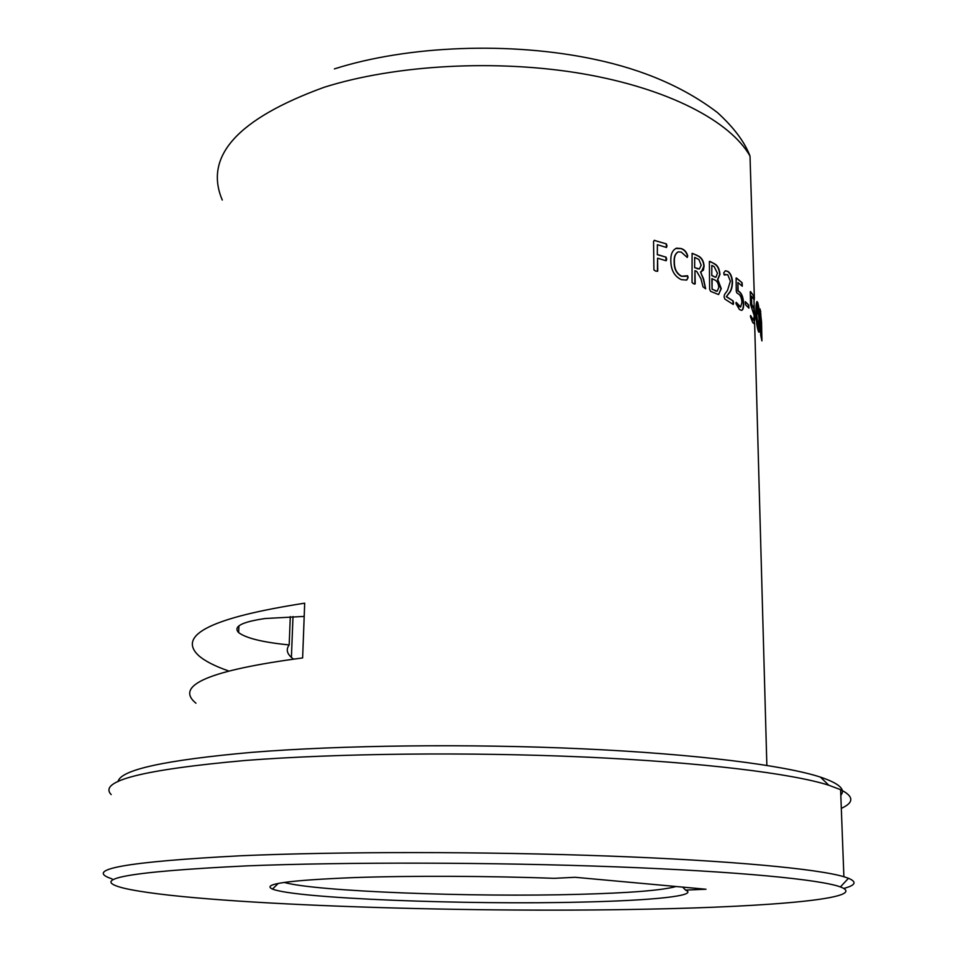 <?xml version="1.0" encoding="UTF-8"?>
<svg xmlns="http://www.w3.org/2000/svg" width="958" height="958" viewBox="0 0 958 958"><rect width="100%" height="100%" fill="white"/><g stroke="black" fill="none" stroke-linecap="round" stroke-linejoin="round"><path stroke-width="1.44" d="M118.014 781.632C120.337 769.861 164.824 760.113 251.487 752.377C340.234 745.18 469.264 743.612 582.775 748.821C696.37 754.054 784.171 765.274 820.347 777.082C839.052 783.345 845.866 789.416 840.813 795.26M841.304 808.36C854.177 802.565 853.949 796.337 840.609 789.691L828.826 785.237C792.17 773.525 702.298 762.34 585.542 757.083C468.869 751.85 336.102 753.371 245.164 760.484C142.622 769.669 97.979 781.045 111.2 794.589M246.469 865.888C128.037 871.66 87.226 879.109 124.049 888.222C193.013 904.352 458.942 913.214 647.943 909.154C772.423 906.747 870.666 898.353 840.394 886.928C820.719 879.576 738.702 871.481 616.377 866.858C494.244 862.236 345.383 861.949 246.469 865.888M112.026 878.869C83.083 869.457 126.037 861.757 240.877 855.757C338.725 851.494 484.952 851.482 607.887 856.033C730.99 860.583 817.749 868.894 843.89 876.726L848.501 878.282C857.182 881.947 855.614 885.324 843.782 888.425M354.819 877.564C410.192 875.648 488.867 875.923 554.179 878.33L575.099 877.288L706.01 889.24L685.521 890.09C699.28 895.826 651.739 900.532 582.236 902.077C466.354 905.011 295.818 898.568 272.479 889.072C261.127 884.03 288.574 880.198 354.819 877.564M682.695 887.12L685.521 890.09M293.399 659.02L291.4 657.404C286.789 653.296 286.047 649.141 289.184 644.938L290.298 616.605M289.184 644.938C262.851 642.315 245.99 638.196 238.626 632.579C232.938 626.604 241.811 621.91 265.234 618.509L304.189 616.413M228.243 670.816C214.508 666.026 204.569 660.876 198.438 655.404C176.943 634.915 212.353 617.503 304.692 603.181L302.632 657.93C209.682 670.253 174.117 685.353 195.935 703.208M284.155 882.426C316.499 891.575 471.887 897.299 578.632 894.341C629.514 893 662.002 890.389 676.085 886.509M657.523 254.588L666.05 257.151L666.708 259.139L666.109 260.744L657.571 258.193L657.751 270.982L655.847 271.21L653.919 269.916L653.56 241.644L654.17 240.386L666.337 243.871L667.008 245.895L666.409 247.451L657.392 244.697L657.32 254.696L657.392 244.697M681.27 279.628C674.444 276.323 670.959 270.072 670.828 260.863C670.564 254.229 672.492 249.99 676.599 248.146L681.162 248.517C684.455 249.583 686.646 252.038 687.724 255.882L687.221 257.439L681.21 252.074L678.372 251.846C675.426 253.451 674.085 256.768 674.372 261.833C674.276 268.731 676.707 273.521 681.665 276.203L687.628 275.736L688.119 277.736L686.347 280.083L681.27 279.628M692.55 253.415L699.22 256.469C702.202 258.516 703.831 261.774 704.094 266.216L703.388 270.168L700.526 271.952L703.579 278.994L705.651 288.801L703.004 286.837L701.005 278.826L696.741 271.437L694.945 270.683L695.197 283.724L693.64 283.843L692.047 282.466L692.083 253.367M709.974 261.414L714.165 263.606C717.566 265.174 719.494 268.767 719.961 274.383L717.805 279.52L721.254 288.645L718.524 294.537L710.596 291.352L709.627 289.268L709.375 261.414M726.595 296.669L733.133 300.968L733.612 302.991L733.229 304.464L724.823 299.04L724.068 296.824L724.511 294.537L727.493 290.454L730.379 281.197L727.733 274.671L724.152 274.958L723.745 272.922L725.326 270.743L727.984 271.425C730.619 273.258 732.128 276.802 732.487 282.047C732.343 287.376 731.17 291.16 728.954 293.399L726.32 296.729L728.667 293.459C730.882 291.232 732.068 287.436 732.199 282.107C731.84 276.874 730.343 273.329 727.709 271.497L725.326 270.743M736.546 278.048L742.103 282.742L742.294 286.226L737.911 282.514L738.127 290.849L739.564 291.855C741.947 293.843 743.3 297.734 743.624 303.53C743.731 307.805 743.013 310.093 741.492 310.368L739.432 309.506L735.995 303.65L736.259 302.381L740.63 306.979L741.947 302.441C741.66 298.13 740.57 295.351 738.678 294.094L736.822 292.897L736.259 291.052L736.115 278.024M745.444 301.746L748.737 305.123L748.905 308.153L745.528 304.74L745.252 301.77M334.39 68.904C407.569 45.541 510.626 41.326 595.241 59.48C643.812 69.79 684.575 87.501 717.506 112.613C733.888 127.582 744.725 142.083 750.018 156.094L754.377 298.429L754.233 299.842L751.503 296.07L751.731 304.273L754.233 308.871L755.275 316.918L754.042 323.576L752.76 322.654L750.473 316.763L750.629 315.529L753.467 320.212L754.257 315.793L750.521 304.393L750.258 291.663M753.886 296.106L750.569 291.627M758.425 331.48C756.952 327.337 756.173 321.277 756.101 313.314C755.814 306.799 756.125 302.884 757.024 301.566L757.706 302.357C758.94 306.536 759.586 312.571 759.634 320.463C759.922 327.013 759.73 330.941 759.047 332.234L758.425 331.48M760.089 308.967L761.55 322.056L761.933 340.904L760.688 335.168L759.981 308.967M760.736 311.422L759.969 309.59M760.436 311.434L760.88 314.607M761.299 324.307L761.251 327.061M761.275 337.216L760.52 325.349L761.215 326.906L761.742 340.425M760.808 323.936L761.323 320.798L760.472 312.895L760.736 322.415M760.472 312.895L760.436 322.439M760.808 335.324L760.82 325.325M761.574 337.192L761.107 335.3M756.844 301.626L757.395 302.393C758.64 306.572 759.287 312.595 759.335 320.487L758.904 332.175M758.077 328.642L758.688 328.965L759.023 319.182L757.419 304.812L756.676 314.631L758.532 328.857M756.676 314.631L758.389 328.618M757.419 304.812L756.976 314.595M750.473 315.877L753.347 320.2M754.126 296.453L750.27 291.675M753.814 296.489L754.066 299.591M751.503 296.07L751.431 304.309L753.946 308.955L754.976 316.954L753.934 323.576M748.737 305.123L745.228 301.866M748.438 305.171L748.701 307.997M736.055 302.536L738.977 306.464L740.558 306.991M742.103 282.742L736.259 278.107M741.803 282.802L742.115 286.095M737.911 282.514L737.84 290.909L739.265 291.915C741.648 293.902 743.001 297.782 743.324 303.578C743.432 307.554 742.821 309.817 741.492 310.38M725.637 274.323L724.224 274.97M733.133 300.968L726.32 296.729M732.846 301.04L733.205 304.44M714.165 263.606L709.71 261.498M713.902 263.69C717.303 265.246 719.23 268.839 719.686 274.455L717.53 279.592L720.979 288.717L718.668 294.501M714.369 276.922L715.937 277.185L717.446 273.269L714.177 266.635L711.83 265.402L711.782 275.581L714.632 276.85L712.045 275.497M711.83 265.402L711.782 275.581M715.386 290.933L717.147 291.22L718.775 287.532C718.512 283.628 717.207 281.113 714.848 279.999L711.842 278.658L712.069 289.232L717.171 291.22M712.069 289.232L712.117 278.574M715.65 290.861L712.345 289.148M714.632 276.85L715.674 277.257M694.945 270.683L694.837 284.143M697.005 255.307L692.311 253.511M696.753 255.403L698.969 256.552C701.951 258.6 703.579 261.857 703.831 266.3L701.4 271.797M700.526 271.952L703.328 279.077L705.531 288.801M697.161 268.731L699.376 268.97L701.172 265.234L698.933 259.522L694.694 257.391L694.646 267.665L699.484 268.947M694.646 267.665L694.694 257.391M697.412 268.647L694.885 267.581M675.677 248.481L680.922 248.613C684.216 249.679 686.407 252.134 687.485 255.978L687.281 257.451M677.773 252.062C675.091 253.858 673.881 257.151 674.145 261.929C674.049 268.839 676.48 273.629 681.425 276.299L685.988 276.299M687.03 275.832L687.88 277.832L686.862 279.94M666.05 257.151L657.32 254.696M665.834 257.259L666.205 260.756M657.571 258.193L657.428 271.413M654.17 240.386L654.829 240.374M666.337 243.871L654.625 240.482M666.121 243.967L666.54 247.463M750.018 156.094C730.475 121.343 668.433 88.531 582.739 73.766C497.106 59.085 395.414 64.725 324.079 87.298C237.62 118.78 203.695 156.37 222.28 200.042M238.626 632.579L238.937 625.837M293.004 616.521L291.4 657.404M753.982 299.471L754.233 308.871M754.629 323.157L766.855 765.394M843.89 876.726L840.609 789.691M278.251 883.432L272.479 889.072M840.394 886.928L848.501 878.282M820.347 777.082L828.826 785.237M753.599 296.154L753.683 299.028M753.946 308.955L754.066 313.098M754.209 318.343L754.341 323.169"/></g></svg>
